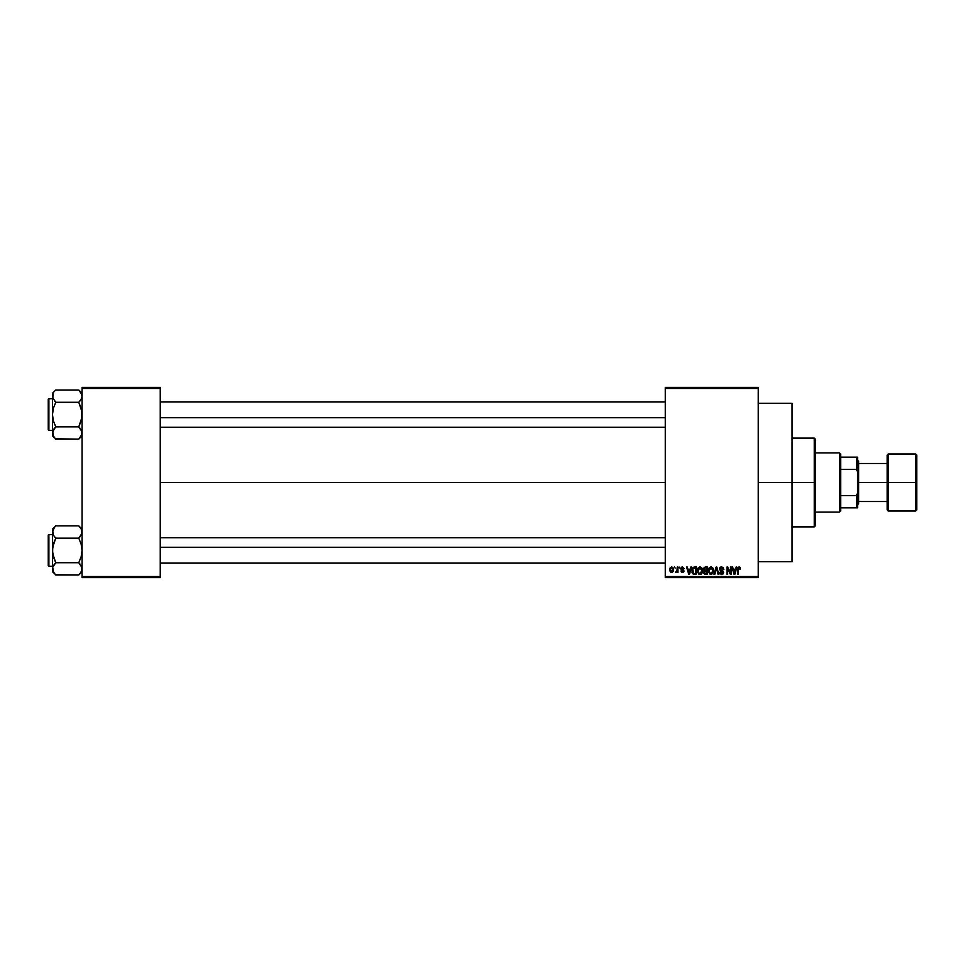 <?xml version="1.0" encoding="UTF-8"?>
<svg xmlns="http://www.w3.org/2000/svg" width="965" height="965" viewBox="0 0 965 965"><rect width="100%" height="100%" fill="white"/><g stroke="black" fill="none" stroke-linecap="round" stroke-linejoin="round"><path stroke-width="1.45" d="M758.261 482.5L792.072 482.5L792.072 403.261L792.072 482.5L758.261 482.5M160.25 482.5L665.283 482.5L160.25 482.5M665.283 387.411L758.261 387.411L665.283 387.411L665.283 388.461L758.261 388.461L758.261 576.539L665.283 576.539L665.283 387.411M665.283 577.589L758.261 577.589L758.261 387.411L758.261 388.461L665.283 388.461L665.283 576.539L758.261 576.539L758.261 577.589L665.283 577.589L665.283 576.539L665.283 577.589M674.511 567.022L675.174 568.083L674.511 567.022M679.119 567.022L679.794 568.083L679.119 567.022M690.807 567.022L690.228 569.229L687.9 569.229L687.309 567.022L686.61 567.022L688.757 574.416L689.468 574.416L691.507 567.022L690.807 567.022L691.507 567.022L690.807 567.022L690.228 569.229L687.9 569.229L687.309 567.022L686.61 567.022L688.757 574.416L689.468 574.416L691.507 567.022L689.468 574.416L688.757 574.416L686.61 567.022L687.309 567.022M701.893 568.096L699.673 566.95L697.719 568.674L697.49 571.992L699.034 574.308L701.869 573.439L702.52 569.965L701.893 568.096L699.963 566.925L698.033 568.059L697.369 570.713L699.951 574.513L702.556 570.629L701.893 568.096L699.963 566.925L701.893 568.096M712.942 568.096L710.71 566.95L708.756 568.674L708.527 571.992L710.071 574.308L712.713 573.692L713.569 569.965L712.942 568.096L711.012 566.925L709.082 568.059L708.419 570.713L711 574.513L713.605 570.629L712.942 568.096L711.012 566.925L712.942 568.096M720.324 572.209L721.651 573.656L719.649 572.305L721.651 573.656L722.918 572.462L719.456 569.073L721.555 566.925L723.786 569.422L721.555 566.925L720.035 567.529L719.516 569.615L722.652 571.654L722.833 572.945L721.241 573.608L720.324 572.209L719.781 573.138L721.47 574.513L723.473 573.27L723.099 571.135L720.167 569.362L721.494 567.794L723.786 569.422L723.219 567.673L721.796 566.938M736.138 567.022L735.559 569.229L733.231 569.229L732.652 567.022L731.94 567.022L734.088 574.416L734.799 574.416L736.85 567.022L736.138 567.022L736.85 567.022L736.138 567.022L735.559 569.229L733.231 569.229L732.652 567.022L731.94 567.022L734.088 574.416L734.799 574.416L736.85 567.022L734.799 574.416L734.088 574.416L731.94 567.022L732.652 567.022M737.525 569.193L737.513 574.416L738.189 574.416L737.513 574.416L737.513 569.398L739.045 566.925L740.095 567.456L739.045 566.925L740.095 567.456L740.493 569.229L739.636 567.046L737.634 568.18L737.513 574.416L738.189 574.416L738.285 568.349L739.25 567.83L740.493 569.229L740.155 567.553M730.505 567.022L730.505 572.945L727.67 567.022L726.947 567.022L726.947 574.416L727.622 574.416L727.622 568.494L730.457 574.416L731.18 574.416L731.18 567.022L730.505 567.022L731.18 567.022L730.505 567.022L730.505 572.945L727.67 567.022L726.947 567.022L726.947 574.416L727.622 574.416L727.622 568.494L730.457 574.416L731.18 574.416L731.18 567.022L731.18 574.416L730.457 574.416M716.163 567.022L714.052 574.416L714.751 574.416L716.525 567.89L718.117 574.416L718.816 574.416L716.814 567.022L716.163 567.022L716.814 567.022L716.163 567.022L714.052 574.416L714.751 574.416L716.525 567.89L718.117 574.416L718.816 574.416L716.814 567.022L718.816 574.416L718.117 574.416L716.525 567.89L714.751 574.416L714.052 574.416L716.163 567.022M705.162 567.034L703.437 568.349L704.245 571.015L703.642 573.294L704.631 574.332L707.454 574.416L707.454 567.022L705.367 567.022L707.454 567.022L705.367 567.022L703.328 569.193L704.245 571.015L703.509 572.559L705.367 574.416L707.454 574.416L707.454 567.022L707.454 574.416L705.174 574.416M692.412 568.216L694.438 567.022L692.122 568.952L692.653 573.668L696.404 574.416L696.404 567.022L694.438 567.022C692.568 567.42 691.712 568.662 691.893 570.761L693.461 574.284L696.404 574.416L696.404 567.022L696.404 574.416M684.113 568.662L682.472 566.925L681.266 567.42L681.025 569.507L683.341 571.075L682.472 571.726L680.94 570.966L681.387 572.076L682.81 572.474L683.92 571.569L683.739 570.062L681.555 568.795L682.424 567.697L684.113 568.662L682.641 566.938M677.201 567.022L677.068 570.918L675.753 572.209L677.201 571.545L677.864 572.402L677.864 567.022L677.201 567.022L677.864 567.022L677.201 567.022L677.068 570.918L675.753 572.209L677.201 571.545L677.864 572.402L677.864 567.022L677.864 572.402L677.201 572.402M671.676 566.925L670.156 567.915L669.807 570.001L670.313 571.75L671.797 572.498L673.184 571.545L673.546 569.483L672.907 567.504L671.676 566.925L669.807 569.772L671.676 572.498L673.546 569.712L671.556 566.938M82.061 577.589L160.25 577.589L160.25 576.539L82.061 576.539L82.061 388.461L160.25 388.461L160.25 576.539L160.25 387.411L82.061 387.411L160.25 387.411L160.25 388.461L82.061 388.461L82.061 387.411L82.061 576.539L160.25 576.539L160.25 577.589L82.061 577.589L82.061 576.539L82.061 577.589M792.072 561.739L792.072 482.5L792.072 561.739L758.261 561.739M739.13 567.806L739.817 569.085M738.285 568.349L739.009 567.794L738.189 569.338L738.888 567.806M738.189 574.416L738.189 569.338M737.525 568.988L738.249 567.155M738.261 567.143L740.095 567.456M734.124 572.51L733.46 570.098L735.33 570.098L734.618 572.595M727.622 574.416L726.947 574.416L726.947 567.022L727.67 567.022M722.134 567.915L723.111 569.519L723.786 569.422L722.676 568.301M721.494 567.794L720.131 569.061L721.229 567.806M720.228 568.542L720.276 569.664M721.229 570.279L720.131 569.061L721.579 570.387M719.649 572.305L721.675 574.513L723.593 572.486L722.182 570.58M723.557 572.884L723.087 573.934M721.386 573.632L722.701 571.714L721.784 573.644M722.749 573.126L722.918 572.462M721.651 571.22L719.456 569.073L720.481 570.834M719.601 568.24L720.336 567.263M720.035 567.529L720.674 567.082M716.525 567.89L716.235 569.061M713.219 568.626L713.449 569.314M708.443 570.026L708.551 569.35M711.579 566.998L709.251 567.818M710.578 573.596L709.794 573.101M709.311 569.181L709.372 572.414L709.082 570.737L711.012 567.794L712.086 568.216L711.012 567.794L712.93 570.617L711.241 573.632L709.372 572.414L711 573.656M711.941 573.355L712.93 570.617L712.58 572.583L711.121 573.644M709.082 570.737L709.372 572.414L709.456 568.831M712.532 568.771L712.906 570.134M705.367 574.416L703.509 572.559L704.245 571.015L703.328 569.193M704.245 571.015L703.509 572.559L704.148 571.075M703.328 568.988L703.473 568.252M704.571 568.023L705.355 567.89L703.992 569.193L704.655 567.987L706.778 567.89L706.778 570.484L703.992 569.193L704.353 568.18M704.197 572.281L705.524 571.352L704.185 572.438L705.608 573.56L704.185 572.438L704.812 571.413L706.778 571.352L706.778 573.56L705.306 573.548M705.343 573.548L706.778 573.56L706.778 571.352L705.524 571.352M704.655 567.987L704.016 569.471L706.778 570.484L706.778 567.89L705.355 567.89M702.17 568.626L702.399 569.314M702.532 571.292L702.448 571.895M702.448 571.931L701.857 573.439M701.664 573.692L700.843 574.332M698.033 568.059L700.252 566.95M698.262 569.181L698.322 572.414L699.951 573.656L698.322 572.414L698.045 570.737L699.963 567.794L701.881 570.617L701.097 573.198L701.881 570.617L699.951 573.656L698.756 573.101M701.121 568.301L700.083 567.794L701.869 570.134M700.904 573.355L700.083 573.644M698.045 570.737L698.419 568.831M701.676 569.193L701.205 568.397M694.523 574.416L693.34 574.235M692.4 573.258L692.062 572.354M692.737 572.245L692.617 571.606M694.125 567.915L692.834 568.964L692.568 570.773L692.834 568.964L695.741 567.89L695.741 573.56L693.582 573.415L692.737 569.278M693.582 573.415L695.741 573.56L695.741 567.89L692.834 568.964L693.98 567.939M692.581 570.315L692.605 571.509M693.256 568.276L692.834 568.964M689.058 573.656L688.129 570.098L689.999 570.098L688.962 573.21M683.437 568.759L682.424 567.697L683.413 568.554M681.555 568.795L682.424 567.697L681.688 569.024L684.016 570.966L682.496 572.498L684.016 571.123M680.94 570.966L682.496 572.498L680.94 570.966M683.292 570.822L682.472 571.726L683.341 571.075L682.472 571.726L681.616 570.87L682.472 571.726L681.616 570.87L682.472 571.726L681.616 570.87L682.472 571.726L683.124 570.629L680.844 568.662L682.472 566.925M681.435 567.263L682.134 566.95M677.141 571.702L675.753 572.209L677.201 569.808M675.946 571.449L677.032 571.051M670.977 572.341L670.301 571.75M672.87 569.724L671.688 571.726L672.858 569.386L671.652 567.697L670.482 569.398L671.688 571.726M672.834 570.363L672.279 571.509M734.015 572.136L733.46 570.098L735.33 570.098L734.703 572.257M705.174 570.472L704.016 569.471M688.684 572.136L688.129 570.098L689.999 570.098L689.275 572.595M814.267 482.5L814.267 526.878L814.267 482.5L792.072 482.5L814.267 482.5L814.267 438.122L814.267 482.5L815.316 482.5L814.267 482.5M815.316 525.816L815.316 482.5L815.316 525.816L814.267 526.878L792.072 526.878M815.316 439.184L815.316 482.5L815.316 439.184L814.267 438.122L792.072 438.122M81.82 434.588L78.768 439.123L81.82 434.588M82.061 432.983L81.82 434.564L81.144 429.811L82.061 432.983M55.451 438.798L78.768 439.123L82.061 435.83L78.768 439.123L55.765 439.123L53.401 436.156L52.713 431.391L55.765 426.844L53.389 420.873L52.472 414.564L53.401 408.243L55.765 402.284L52.713 397.749L53.389 399.305L52.472 396.145L52.713 397.737L53.401 392.984L52.472 396.145L52.472 435.83L52.472 432.983L53.425 436.192M79.058 390.306L81.132 392.972L82.061 396.145L81.144 399.305L78.768 402.284L81.144 408.243L82.061 414.564L81.144 420.885L78.768 426.844L55.765 426.844L53.389 420.873L52.472 414.564L53.401 408.243L55.765 402.284L78.768 402.284L80.095 400.825L78.768 402.284L55.765 402.284L52.713 397.749L52.472 393.298L55.765 390.005L78.768 390.005L55.765 390.005L52.472 393.298L52.472 432.983L54.438 428.303L52.725 431.367M48.889 430.414A0.639 0.639 0 0 1 48.25 429.775L48.25 399.353A0.639 0.639 0 0 1 48.889 398.714L52.472 398.714L48.889 398.714L48.889 430.414L52.472 430.414L48.889 430.414L48.889 398.714A0.639 0.639 0 0 0 48.25 399.353L48.25 429.775A0.639 0.639 0 0 0 48.889 430.414M82.061 396.229L81.82 397.761M55.765 426.844L54.438 428.303L55.765 426.844L54.438 428.303L55.765 426.844L78.768 426.844L81.82 431.367M78.768 439.123L80.095 437.652L78.768 439.123M52.472 432.887L52.472 435.83L54.498 437.724M54.438 437.652L52.713 434.576M53.389 399.305L52.713 397.737M54.354 400.716L55.765 402.284M54.438 428.303L53.401 429.811M78.768 402.284L80.095 400.825L78.768 402.284L81.82 411.367L81.82 417.773L78.768 426.844L81.132 429.811M82.061 393.298L78.768 390.005L81.82 394.528M82.061 396.145L81.12 392.948M80.095 400.825L81.132 399.317M80.179 428.412L78.768 426.844M160.25 417.736L665.283 417.736L160.25 417.736M665.283 547.264L160.25 547.264L665.283 547.264M839.622 452.911L840.672 453.972L840.672 457.145L840.672 453.972L839.622 452.911L815.316 452.911L839.622 452.911L839.622 512.089L815.316 512.089L839.622 512.089L839.622 452.911M840.672 511.028L839.622 512.089L840.672 511.028L840.672 507.855L840.672 511.028M840.672 469.436L840.672 495.564L840.672 457.145L840.672 469.436L856.522 469.436L857.583 471.933L857.583 493.067L856.522 495.564L840.672 495.564L840.672 507.855L840.672 495.564L856.522 495.564L856.522 507.855L857.583 507.855L857.583 493.067L857.583 507.855L856.522 507.855L856.522 495.564L857.583 493.067L857.583 457.145L840.672 457.145L856.522 457.145L856.522 469.436L856.522 457.145L857.583 457.145L857.583 471.933L856.522 469.436L840.672 469.436M840.672 507.855L856.522 507.855L840.672 507.855M915.689 482.5L915.689 453.972L915.689 482.5L916.75 482.5L916.75 455.034L916.75 509.966L915.689 511.028L915.689 453.972L916.75 455.034L916.75 482.5L888.222 482.5L888.222 453.972L888.222 482.5L915.689 482.5L915.689 511.028L915.689 482.5M887.161 482.5L887.161 455.034L887.161 482.5L888.222 482.5L888.222 511.028L887.161 509.966L887.161 482.5L858.633 482.5L858.633 461.367L858.633 482.5L887.161 482.5L887.161 509.966L887.161 455.034L888.222 453.972L888.222 482.5L887.161 482.5M857.583 482.5L858.633 482.5L857.583 482.5M858.633 503.633L858.633 482.5L858.633 503.633L857.583 504.683M888.222 482.5L888.222 511.028L888.222 482.5M916.75 482.5L916.75 509.966L916.75 482.5M48.25 399.643L48.25 400.825M48.25 428.303L48.25 429.485M81.144 392.996L81.82 394.54M81.82 570.472L80.095 573.524L81.82 570.472M82.061 568.855L81.82 570.448L81.144 565.695L82.061 568.855M55.475 574.694L78.768 574.995L82.061 571.702L78.768 574.995L80.095 573.536L78.768 574.995L55.765 574.995L53.401 572.028L52.713 567.263L55.765 562.716L53.389 556.757L52.472 550.436L53.401 544.115L55.765 538.156L53.401 535.189L52.472 532.017L52.713 533.621L52.713 530.436L54.438 527.348L52.472 532.017L52.472 571.702L52.472 568.855L53.425 572.052M55.765 525.877L54.438 527.348L55.765 525.877L54.438 527.348L55.765 525.877L78.768 525.877L55.765 525.877L52.472 529.17L55.765 525.877M48.889 566.286A0.639 0.639 0 0 1 48.25 565.647L48.25 535.225A0.639 0.639 0 0 1 48.889 534.586L52.472 534.586L48.889 534.586L48.889 566.286L52.472 566.286L48.889 566.286L48.889 534.586A0.639 0.639 0 0 0 48.25 535.225L48.25 565.647A0.639 0.639 0 0 0 48.889 566.286M79.058 526.178L81.132 528.844L82.061 532.017L81.82 530.412L81.82 533.609L78.768 538.156L80.095 536.697L78.768 538.156L55.765 538.156L78.768 538.156L81.144 544.127L82.061 550.436L81.144 556.757L78.768 562.716L55.765 562.716L78.768 562.716L81.82 567.239M55.765 562.716L53.401 565.683L55.765 562.716L54.438 564.175L55.765 562.716L52.713 553.633L52.472 529.17L53.401 535.189L52.725 533.633M80.179 564.284L78.768 562.716L81.144 556.757L82.061 550.436L81.144 544.127L78.768 538.156L81.82 533.633L81.132 535.189L82.061 532.017L81.12 528.82L81.82 530.424M54.438 564.175L52.713 567.251L52.472 571.702L54.462 573.56M78.768 574.995L81.132 572.028L78.768 574.995M54.438 573.524L52.725 570.472M54.354 536.588L55.765 538.156L52.713 547.227L52.472 568.771M55.765 538.156L53.401 535.189M78.768 562.716L81.132 565.683M82.061 529.17L78.768 525.877L81.132 528.844M48.25 535.515L48.25 536.697M48.25 564.175L48.25 565.357M53.401 565.683L52.725 567.239M78.768 538.156L80.095 536.697M81.132 535.189L81.82 533.633M53.389 572.004L52.713 570.46M758.261 403.261L792.072 403.261M160.25 401.886L665.283 401.886M160.25 427.242L665.283 427.242M665.283 563.114L160.25 563.114M665.283 537.758L160.25 537.758M857.583 460.317L858.633 461.367M887.161 463.477L858.633 463.477M915.689 453.972L888.222 453.972M915.689 511.028L888.222 511.028M887.161 501.523L858.633 501.523"/></g></svg>
